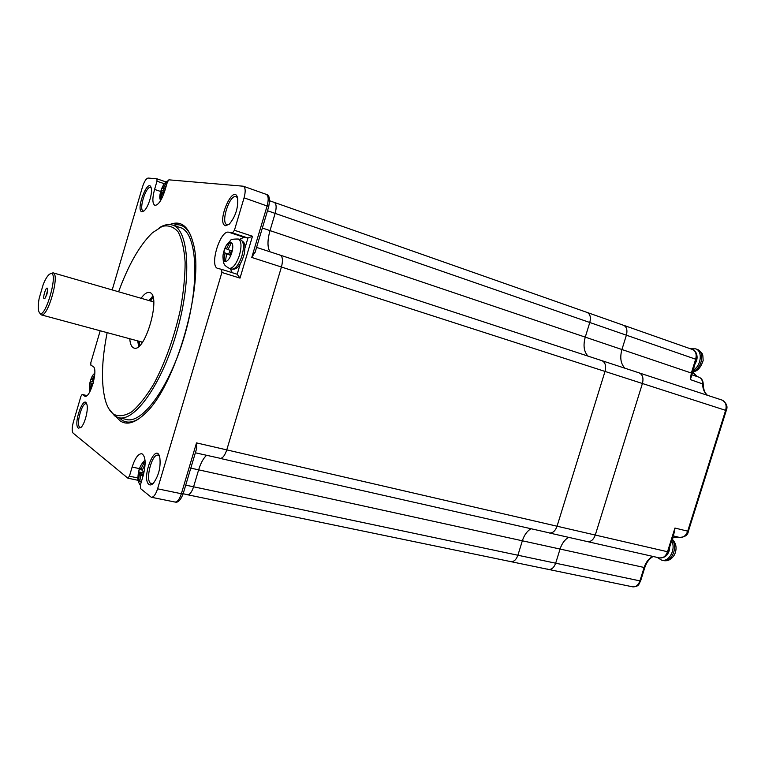 <?xml version="1.0" encoding="UTF-8"?>
<svg xmlns="http://www.w3.org/2000/svg" width="765" height="765" viewBox="0 0 765 765"><rect width="100%" height="100%" fill="white"/><g stroke="black" fill="none" stroke-linecap="round" stroke-linejoin="round"><path stroke-width="1.15" d="M510.953 561.663L548.295 569.39C551.527 569.82 553.975 567.764 555.667 563.203C553.975 567.764 551.527 569.82 548.295 569.39L547.434 569.055M187.597 494.764L510.599 561.587C513.755 562.007 516.184 559.884 517.895 555.237L555.667 563.203L560.057 549.05C561.864 543.504 564.733 539.602 568.663 537.355C564.733 539.602 561.864 543.504 560.057 549.05L644.13 567.467L639.903 580.979C638.259 585.321 635.753 587.262 632.397 586.784C639.282 586.822 638.689 584.058 640.582 581.018L555.667 563.203L560.057 549.05L522.352 540.788C524.197 535.127 527.047 531.13 530.92 528.806C527.047 531.13 524.197 535.127 522.352 540.788L517.895 555.237C516.184 559.884 513.755 562.007 510.599 561.587L509.758 561.261M549.385 532.985L587.214 541.553C590.762 542.06 593.449 539.889 595.275 535.051C593.449 539.889 590.762 542.06 587.214 541.553L586.487 541.295M196.509 442.897L181.362 493.731L183.131 493.836L196.672 448.414L196.509 442.897L226.765 449.887C224.776 455.758 222.481 458.579 219.88 458.35C222.481 458.579 224.776 455.758 226.765 449.887L281.434 267.023C283.098 260.511 282.696 256.543 280.22 255.137L280.22 255.137C282.696 256.543 283.098 260.511 281.434 267.023L226.765 449.887L557.054 526.215C555.208 531.168 552.55 533.396 549.069 532.918C552.55 533.396 555.208 531.168 557.054 526.215L605.01 371.427L557.054 526.215L595.275 535.051L642.418 383.504C643.728 378.063 642.629 374.515 639.119 372.871C642.629 374.515 643.728 378.063 642.418 383.504L725.641 410.346L687.706 531.178L688.366 531.273L726.253 410.576C728.022 406.521 726.597 403.012 721.988 400.057C725.65 401.73 726.865 405.163 725.641 410.346L726.253 410.576M638.871 372.804L721.73 399.98M273.841 202.295L274.166 202.362C276.395 203.624 276.72 207.296 275.142 213.387L270.007 230.609L585.263 337.136L589.786 322.495L585.263 337.136C583.006 345.388 583.915 351.709 587.989 356.098C583.915 351.709 583.006 345.388 585.263 337.136L621.935 349.529C619.727 357.618 620.721 363.844 624.919 368.214C620.721 363.844 619.727 357.618 621.935 349.529L626.382 335.185C627.635 330.069 626.678 326.751 623.494 325.24C626.678 326.751 627.635 330.069 626.382 335.185L695.662 359.206L691.359 372.985L690.288 379.564L691.082 377.375M623.045 325.115L587.233 312.483M601.634 360.592L601.883 360.659C605.306 362.285 606.349 365.88 605.01 371.427L642.418 383.504L595.275 535.051L667.52 551.737L674.94 528.041L674.587 531.407M586.621 312.302L587.061 312.416C590.159 313.918 591.068 317.284 589.786 322.495C591.068 317.284 590.159 313.918 587.061 312.416L274.3 202.409M183.16 493.721L187.339 494.706C189.672 494.917 191.747 492.277 193.583 486.798L517.895 555.237L522.352 540.788L198.642 469.844L193.583 486.798C191.747 492.277 189.672 494.917 187.339 494.706L186.746 494.4M220.11 458.398L548.362 532.65M691.99 373.253L621.935 349.529L626.382 335.185L275.142 213.387C276.72 207.296 276.395 203.624 274.166 202.362L269.653 200.774M39.608 312.789L41.176 314.836C47.822 318.164 60.339 273.793 53.024 272.818L50.547 273.736M45.632 297.422L47.717 290.002M47.009 294.047L47.621 288.845C46.282 284.303 41.453 301.439 44.934 298.388L47.009 294.047M43.242 284.398C45.078 279.894 46.904 276.729 48.721 274.893C61.764 263.303 43.567 327.86 38.613 310.733C37.992 307.874 38.183 303.734 39.178 298.302L43.242 284.398M262.347 228.027L270.007 230.609C267.329 240.267 267.32 247.325 269.969 251.781C267.32 247.325 267.329 240.267 270.007 230.609L275.142 213.387L267.501 210.738M255.3 251.695L251.761 257.451L605.01 371.427C606.349 365.88 605.306 362.285 601.883 360.659L256.581 247.391M195.362 452.794L219.364 458.12M206.521 455.328C203.318 458.359 200.688 463.198 198.642 469.844C200.688 463.198 203.318 458.359 206.521 455.328M196.672 448.414L196.404 449.313M221.888 272.464L221.668 269.385L237.188 274.243L240.009 278.116L221.888 272.464L157.59 488.816C155.668 494.63 153.555 497.432 151.24 497.231L140.435 488.5L140.368 485.106L143.151 475.734C146.115 463.733 145.704 456.399 141.907 453.741C138.36 453.521 135.099 457.958 132.135 467.052L139.412 468.61M132.135 467.052L129.428 476.193L127.832 478.135L73.124 433.105C71.814 431.336 71.881 427.683 73.335 422.127L80.937 396.28L82.151 394.434L86.914 395.582L82.151 394.434M112.206 289.925L142.491 186.918C144.289 181.41 146.172 178.465 148.142 178.054L156.949 178.819L156.988 181.219L154.578 189.424C152.216 198.345 152.321 203.653 154.893 205.345C158.288 205.249 161.625 200.325 164.877 190.562L167.353 182.156L168.883 179.832L243.289 186.211C245.498 187.492 245.756 191.365 244.073 197.829L234.434 230.265L232.503 232.885L247.965 238.001L252.479 236.261L234.434 230.265M237.188 274.243L240.181 264.135M244.963 248.061L247.965 238.001L244.064 237.293L239.407 239.388M230.246 268.658L232.254 272.703M141.965 211.8L144.069 210.891C148.209 207.554 152.732 193.029 151.212 187.951C148.305 176.572 135.166 210.633 141.965 211.8M143.963 210.987L143.256 210.977C138.408 210.088 146.029 185.56 150.571 187.492L151.202 187.922M78.307 428.142L80.947 427.501C84.838 424.116 88.597 409.418 86.866 404.35C83.873 393.583 72.914 424.154 78.307 428.142M225.704 225.732L229.376 224.088C235.515 216.533 238.278 207.946 237.666 198.307C233.784 181.496 215.529 223.667 225.704 225.732M221.668 269.385L217.815 268.41C209.046 266.631 220.081 229.854 228.697 232.206L232.503 232.885M82.218 394.472L84.858 396.213C90.232 398.718 98.522 368.807 93.1 366.502L90.844 365.154L90.863 362.514L100.196 330.767M116.05 416.715L120.162 420.884C126.894 425.493 135.262 422.988 145.254 413.387C175.807 386.096 204.819 283.394 193.268 243.366C188.764 226.258 180.961 219.985 169.83 224.537M148.898 484.427C150.169 485.383 151.671 484.991 153.392 483.241C158.871 475.486 160.994 466.746 159.742 457.011C155.505 441.281 140.961 478.288 148.898 484.427M80.985 427.463L79.78 427.262C75.745 424.747 82.046 401.941 86.254 403.815L86.799 404.149M153.163 483.47L150.609 483.337C144.939 479.655 152.245 452.727 158.24 455.252L159.464 456.16M228.802 224.585L227.129 224.719C220.215 223.313 229.605 193.994 236.156 196.634L237.552 197.819M118.594 291.771C128.52 264.642 139.794 244.991 152.398 232.799L162.209 226.383C168.386 224.92 173.703 226.765 178.14 231.929C181.898 239.034 184.231 249.113 185.13 262.156C185.101 276.624 183.485 292.613 180.282 310.121C174.085 337.604 165.336 362.075 154.042 383.533C146.574 396.012 139.211 405.393 131.972 411.666C125.049 415.93 118.986 416.82 113.775 414.324C110.017 411.647 107.167 406.846 105.235 399.913C100.999 382.949 101.64 360.525 107.157 332.641M108.716 408.548L114.626 415.864L117.934 417.47C133.971 423.303 162.132 384.26 177.088 330.91C192.244 277.618 188.84 228.993 172.268 224.996C168.348 223.868 164.026 224.767 159.321 227.712M172.727 225.139L179.928 227.482C196.72 231.566 200.382 280.105 185.283 333.196C170.375 386.344 142.041 425.187 125.766 419.306L119.292 417.786L121.74 419.918C126.684 423.322 132.641 422.768 139.622 418.254M129.763 338.742C130.127 343.657 131.341 346.679 133.406 347.807L133.913 348.008C145.216 353.153 161.778 294.496 149.567 292.546C147.09 291.934 144.26 293.846 141.095 298.274M190.772 235.438C186.45 226.66 180.588 223.275 173.186 225.293M138.943 346.229L138.255 341.037M149.538 300.722L152.828 296.638M152.732 296.361L148.936 300.54M137.652 340.874L138.723 346.421M185.723 485.134L193.583 486.798L198.642 469.844L190.791 468.123M143.552 474.29L139.507 473.439L138.589 471.842L139.852 467.826L140.77 469.394L143.648 463.542L144.929 464.718L142.041 470.59L144.088 472.062M142.988 476.251L140.77 474.644L139.852 480.927L138.589 479.703L139.507 473.439M139.909 479.98L138.589 479.703M143.304 475.18L140.77 474.644M142.376 469.739L140.77 469.394M143.868 473.028L138.589 471.842M143.887 471.938L143.59 472.904M230.628 252.966L229.997 255.147L226.631 253.837L225.532 260.578L223.963 259.899L225.053 253.186L223.696 252.526L225.082 248.271L226.44 248.912L229.51 242.811L231.097 243.433L228.018 249.553L231.393 250.834L230.628 252.966M228.066 249.438L226.44 248.912M223.963 259.899L225.541 260.396M230.055 254.936L226.631 253.837M223.696 252.526L230.131 254.63M230.083 254.793L225.053 253.186M228.725 254.133L229.978 250.308M92.766 384.652L91.322 384.288L90.337 389.433L89.591 388.027L90.308 381.037L91.523 377.767L91.79 379.612L94.678 375.309M94.401 377.528L92.546 380.999L93.464 382.175M91.322 384.288L92.431 385.694M90.308 381.037L93.081 381.725M93.1 383.523L90.566 382.902M90.471 388.247L89.591 388.027M93.053 379.928L91.79 379.612M164.064 189.003L162.792 188.572L165.785 183.715L166.541 184.92M164.705 191.154L163.614 189.883L166.445 185.245M163.433 194.769L162.19 193.316L160.918 198.747L160.105 197.418L161.367 191.996L161.013 190.332L162.419 186.918L162.792 188.572M164.121 192.933L161.367 191.996M164.58 191.537L161.013 190.332M163.787 193.861L162.19 193.316M160.105 197.418L161.071 197.743M139.297 341.324L139.507 345.713M153.038 297.375L150.581 301.018M696.293 359.493L695.662 359.206C696.858 354.291 695.796 351.049 692.488 349.509C696.236 351.25 697.498 354.578 696.293 359.483L691.063 377.489M587.539 541.63L659.334 557.886C663.006 558.431 665.732 556.385 667.52 551.737L668.189 551.814L674.634 531.254M652.784 556.404C648.768 558.498 645.88 562.189 644.13 567.467L644.809 567.525L640.582 581.018M674.94 528.041L687.706 531.178C685.88 535.883 683.088 537.948 679.31 537.374L679.234 537.355M692.335 372.144L697.049 376.533M690.288 379.564L703.217 384.126C703.121 380.568 701.639 378.235 698.78 377.116C701.256 378.073 702.538 380.262 702.633 383.686C702.662 388.677 704.183 392.522 707.195 395.209M698.512 377.04L691.589 374.697M672.55 537.91L678.326 537.135L672.626 537.652M657.288 557.427L661.495 560.076C669.04 562.619 676.346 548.849 671.613 540.893M669.605 545.082C670.073 550.523 668.352 554.491 664.431 556.997M672.024 539.583C678.622 546.65 671.412 563.269 663.026 560.42L661.945 560.181M692.966 370.145C701.113 366.531 703.054 350.934 695.643 348.84L690.546 348.821M695.94 352.541C698.034 356.911 697.259 361.319 693.606 365.775M695.729 348.869L697.106 349.356C705.378 351.68 701.706 369.629 692.593 371.331M157.59 488.816L181.362 493.731C179.45 499.478 177.298 502.242 174.898 502.022L151.527 497.288M243.423 186.268L266.182 194.329C268.477 195.63 268.792 199.483 267.138 205.871L251.761 257.451M255.013 252.67L268.745 206.569L244.073 197.829M240.009 278.116L252.479 236.261M266.316 194.367C269.29 194.654 270.102 198.728 268.745 206.569L268.735 206.627M166.072 181.955L157.016 178.847M129.428 476.193L137.93 477.972M154.578 189.424L160.631 191.48M156.988 181.219L164.341 183.734M84.418 396.002L85.508 396.26M228.697 232.206L244.064 237.293M221.697 269.395L237.169 274.243M141.382 481.673C137.805 482.591 137.05 478.527 139.125 469.5C141.143 463.829 143.151 461.639 145.149 462.93M238.441 239.062L240.765 239.837C243.978 241.836 244.284 247.468 241.683 256.724C238.565 265.206 235.228 269.337 231.68 269.108L231.422 269.012M223.026 255.845C223.112 260.808 223.447 263.409 224.04 263.657C224.202 264.92 225.933 266.478 229.251 268.343C232.78 268.563 236.108 264.422 239.235 255.94C241.836 246.665 241.539 241.032 238.336 239.034C233.182 238.948 230.552 239.455 230.437 240.554L226.277 245.536M231.566 253.32C227.406 266.124 220.043 262.825 224.193 250.289C228.2 237.676 235.744 240.497 231.566 253.32M90.471 390.532L89.84 389.911C87.832 386.765 92.039 373.119 94.784 373.903M161.013 199.894C156.835 199.139 164.179 178.637 166.971 183.294L167.009 183.351M152.99 301.716L153.641 300.884M141.85 343.026L141.716 341.974M668.189 551.814C667.788 555.486 664.938 557.532 659.66 557.962M692.459 371.752L697.097 376.552M703.217 384.126C703.293 389.108 704.699 392.828 707.415 395.276M688.366 531.273C687.878 535.175 684.857 537.212 679.31 537.374L673.181 535.892M653.167 556.49C649.38 558.546 646.597 562.218 644.809 567.525M623.676 325.297L692.488 349.509M548.658 569.456L632.397 586.784M663.456 560.525C667.682 561.462 671.364 559.559 674.5 554.788C677.178 548.62 676.394 543.408 672.167 539.143M692.488 371.675C697.039 371.809 700.597 368.089 703.159 360.516C702.672 352.818 703.322 354.013 697.183 349.385M601.988 360.697L639.119 372.871M153.727 301.926L53.024 272.818M142.462 342.175L41.281 314.864M183.131 493.836C180.664 500.119 178.006 502.863 175.156 502.07M138.331 345.178L138.895 346.277M151.91 297.059L152.79 296.524M128.023 478.211L138.169 480.334M156.949 178.819L166.082 181.955M140.32 485.268C138.503 482.581 137.7 480.143 137.93 477.953M145.044 460.444C144.088 460.731 142.586 462.576 140.54 465.971M240.765 239.837C244.513 243.05 245.785 242.352 244.274 254.018C239.923 268.247 235.62 269.682 231.68 269.108L229.251 268.343M94.812 372.938L92.641 375.548M89.409 388.285L90.04 391.384M167.879 180.856C166.732 181.171 165.393 182.338 163.863 184.375M159.818 196.921L160.382 200.946"/></g></svg>
